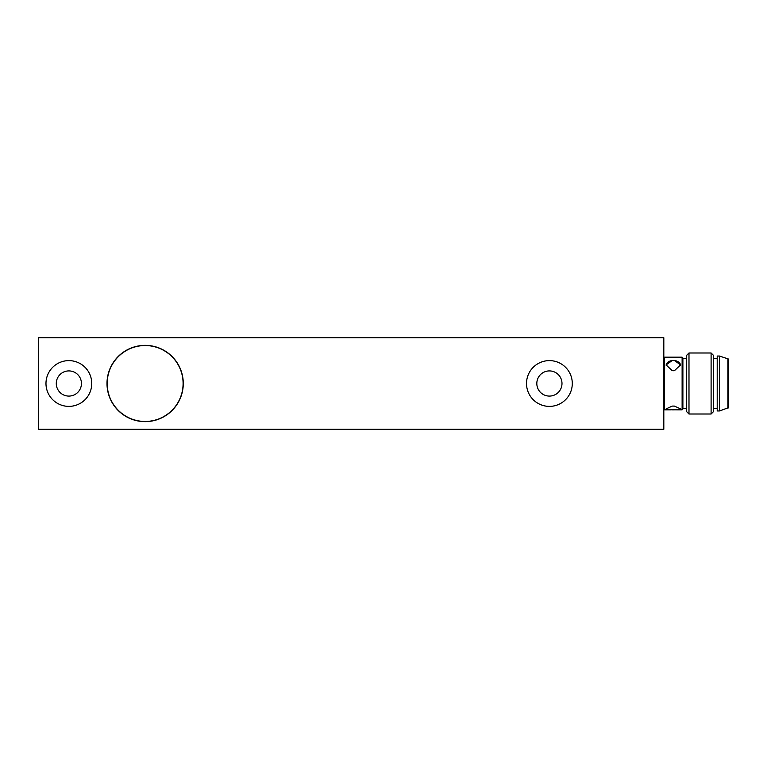 <?xml version="1.0" encoding="UTF-8"?>
<svg xmlns="http://www.w3.org/2000/svg" width="767" height="767" viewBox="0 0 767 767"><rect width="100%" height="100%" fill="white"/><g stroke="black" fill="none" stroke-linecap="round" stroke-linejoin="round"><path stroke-width="1.15" d="M183.092 383.5A37.957 37.957 0 0 1 126.162 416.376A37.957 37.957 0 0 1 126.162 350.624A37.957 37.957 0 0 1 183.092 383.5M183.275 383.5A38.139 38.139 0 0 1 126.066 416.529A38.139 38.139 0 0 1 126.066 350.471A38.139 38.139 0 0 1 183.275 383.5M561.99 383.5A12.588 12.588 0 0 1 543.113 394.401A12.588 12.588 0 0 1 543.113 372.599A12.588 12.588 0 0 1 561.99 383.5M81.446 383.5A12.588 12.588 0 0 1 68.857 396.088A12.588 12.588 0 0 1 56.279 383.5A12.588 12.588 0 0 1 68.857 370.912A12.588 12.588 0 0 1 81.446 383.5M572.287 383.5A22.885 22.885 0 0 1 537.955 403.317A22.885 22.885 0 0 1 537.955 363.683A22.885 22.885 0 0 1 572.287 383.5M91.743 383.5A22.885 22.885 0 0 1 57.42 403.317A22.885 22.885 0 0 1 57.42 363.683A22.885 22.885 0 0 1 91.743 383.5M38.35 429.261L38.35 337.739L663.819 337.739L663.819 429.261L38.35 429.261M727.883 359.09L727.883 407.91L728.65 407.91L728.65 359.09L719.494 356.041L717.212 356.041L717.212 410.959L719.494 410.959L719.494 356.041M711.105 414.007L713.396 411.726L713.396 355.274L711.105 352.993L711.105 414.007L688.987 414.007L688.987 352.993L711.105 352.993M688.987 352.993L686.695 355.274L686.695 411.726L688.987 414.007M682.122 409.818L682.889 409.051L682.889 357.949L682.122 357.182L682.122 409.818L674.49 409.808A7.248 1.879 0 0 1 672.208 409.808L666.101 408.916L672.208 406.107L674.49 406.107L680.597 408.916L675.823 409.818M670.876 409.818L664.577 409.818L664.577 357.182L682.122 357.182M673.349 370.739L672.208 370.653L666.101 364.891L672.208 360.538L674.49 360.538L680.597 364.891L674.49 370.653L673.349 370.739M666.12 365.245A7.248 5.12 180 0 1 672.208 360.538A7.248 5.12 180 0 1 674.49 360.538A7.248 5.12 180 0 1 680.578 365.245M674.49 370.653A7.248 5.12 180 0 1 672.208 370.653M672.208 409.808A7.248 1.879 0 0 1 666.312 408.408M680.387 408.408A7.248 1.879 0 0 1 674.49 409.808M672.208 406.107A7.248 1.879 0 0 1 674.49 406.107M686.695 358.333L682.889 358.333M686.695 408.667L682.889 408.667M717.212 358.333L713.396 358.333M717.212 408.667L713.396 408.667M727.883 407.91L719.494 410.959M663.819 409.051L664.577 409.818M663.819 357.949L664.577 357.182"/></g></svg>
